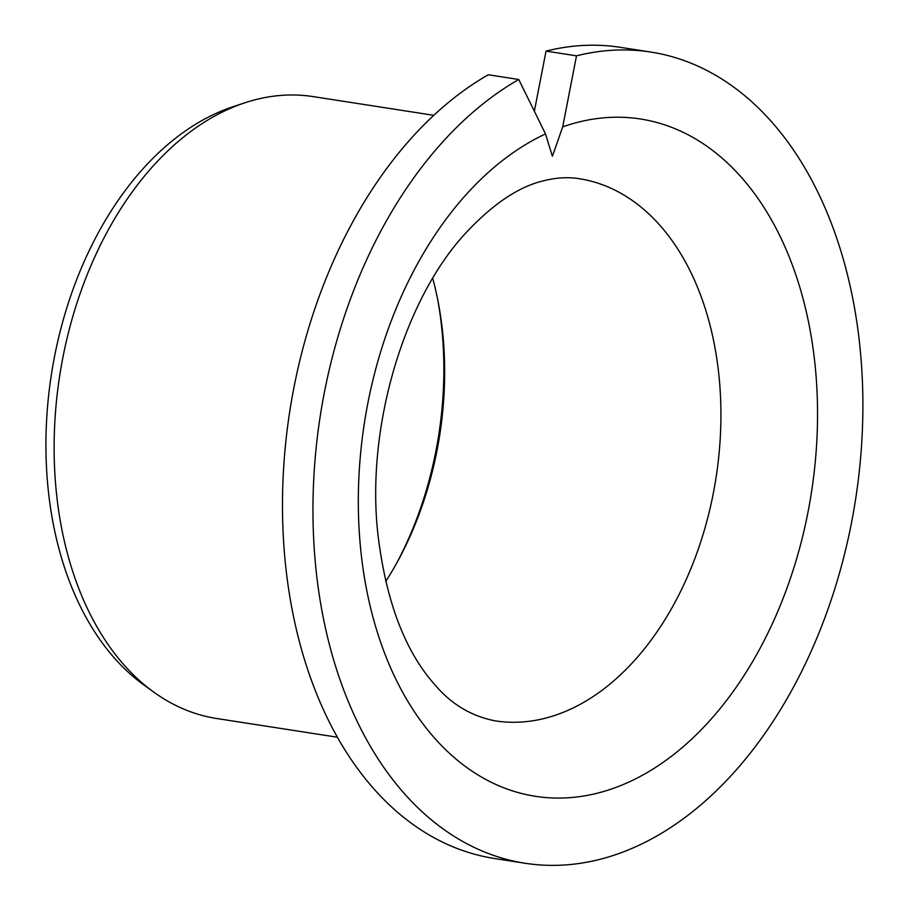<?xml version="1.0" encoding="UTF-8"?>
<svg xmlns="http://www.w3.org/2000/svg" width="909" height="909" viewBox="0 0 909 909"><rect width="100%" height="100%" fill="white"/><g stroke="black" fill="none" stroke-linecap="round" stroke-linejoin="round"><path stroke-width="1.36" d="M552.388 156.268L545.525 133.918A342.716 226.193 98.8 0 0 360.828 550.661A342.716 226.193 -81.2 0 0 621.779 785.137A342.716 226.193 -81.2 0 0 815.032 364.634A342.716 226.193 98.8 0 0 562.705 126.874L552.388 156.268M562.705 126.874L576.511 55.835L546.036 51.109A410.448 270.893 -81.2 0 1 620.37 47.336L650.833 52.063A410.448 270.893 98.8 0 0 576.511 55.835M534.356 111.216L546.036 51.109M545.525 133.918L518.755 79.492A410.448 270.893 98.8 0 0 312.969 514.767A410.448 270.893 98.8 0 0 525.027 863.243A410.448 270.893 98.8 0 0 855.619 499.166A410.448 270.893 98.8 0 0 650.833 52.063M518.755 79.492L488.281 74.765A410.448 270.893 -81.2 0 0 282.494 510.04A410.448 270.893 -81.2 0 0 494.553 858.516L525.027 863.243M433.82 115.318L313.173 96.604A314.673 207.684 98.8 0 0 245.01 102.751A314.673 207.684 98.8 0 0 56.426 492.951A314.673 207.684 -81.2 0 0 153.621 692.01A314.673 207.684 -81.2 0 0 216.717 718.508L337.364 737.222M153.621 692.01L143.542 684.716A308.696 203.741 -81.2 0 1 48.188 489.44A308.696 203.741 98.8 0 1 233.204 106.648L245.01 102.751M396.642 563.205A285.256 188.265 -81.2 0 0 441.774 328.251A285.256 188.265 98.8 0 0 437.604 299.118M385.7 581.487A274.313 181.05 -81.2 0 0 397.972 560.796A274.313 181.05 -81.2 0 0 442.649 332.478A274.313 181.05 98.8 0 0 438.138 301.811A274.313 181.05 98.8 0 0 432.718 278.37M718.917 375.326A274.313 181.05 -81.2 0 1 495.098 720.848C471.226 716.156 451.103 704.066 434.718 684.579C405.084 651.276 386.211 601.667 378.087 535.753C365.429 428.241 404.039 299.822 465.147 233.704C492.292 204.423 518.335 186.811 543.252 180.868C556.035 177.596 568.023 176.88 579.192 178.698A274.313 181.05 98.8 0 1 718.917 375.326"/></g></svg>
